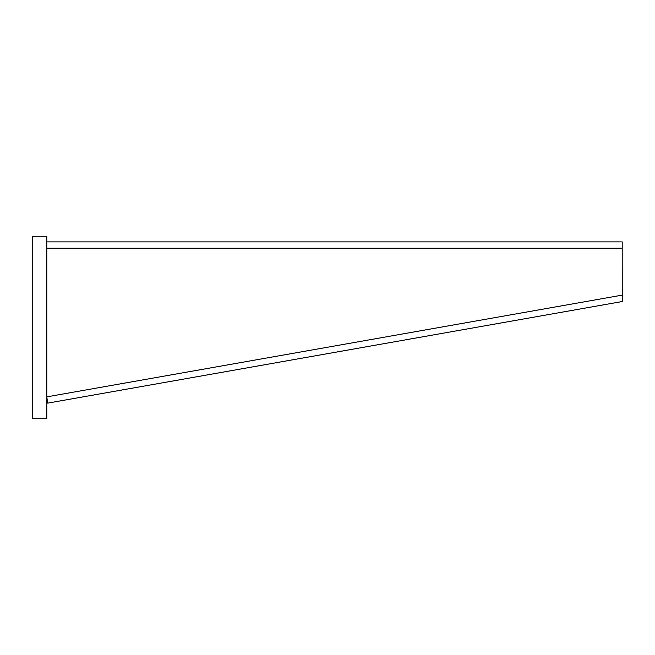 <?xml version="1.0" encoding="UTF-8"?>
<svg xmlns="http://www.w3.org/2000/svg" width="655" height="655" viewBox="0 0 655 655"><rect width="100%" height="100%" fill="white"/><g stroke="black" fill="none" stroke-linecap="round" stroke-linejoin="round"><path stroke-width="0.98" d="M46.783 418.725L46.783 236.275L32.75 236.275L32.75 418.725L46.783 418.725M622.201 295.127L46.783 396.873L47.659 403.128L46.923 398.985L47.676 403.128L622.25 301.529L622.201 248.204L46.783 248.204M46.783 241.891L622.201 241.891L622.201 248.204"/></g></svg>
